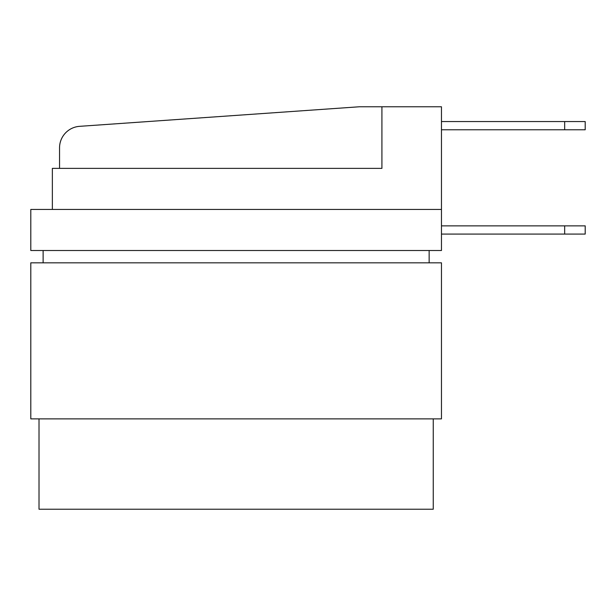 <?xml version="1.0" encoding="UTF-8"?>
<svg xmlns="http://www.w3.org/2000/svg" width="616" height="616" viewBox="0 0 616 616"><rect width="100%" height="100%" fill="white"/><g stroke="black" fill="none" stroke-linecap="round" stroke-linejoin="round"><path stroke-width="0.92" d="M441.464 418.88L30.8 418.88L30.8 262.824L441.464 262.824L441.464 418.88M39.016 418.88L39.016 509.224L433.256 509.224L433.256 418.88M441.464 209.44L441.464 250.504L30.8 250.504L30.8 209.44L441.464 209.44L441.464 106.776L359.336 106.776L79.603 126.334A21.56 21.56 0 0 0 59.544 147.84L59.544 168.376M564.664 225.864L585.2 225.864L585.2 234.08L564.664 234.08L564.664 225.864L441.464 225.864M564.664 121.56L585.2 121.56L585.2 129.768L564.664 129.768L564.664 121.56L441.464 121.56M429.144 250.504L429.144 262.824M43.12 250.504L43.12 262.824M381.92 106.776L381.92 168.376L52.36 168.376L52.36 209.44M564.664 234.08L441.464 234.08M564.664 129.768L441.464 129.768"/></g></svg>
